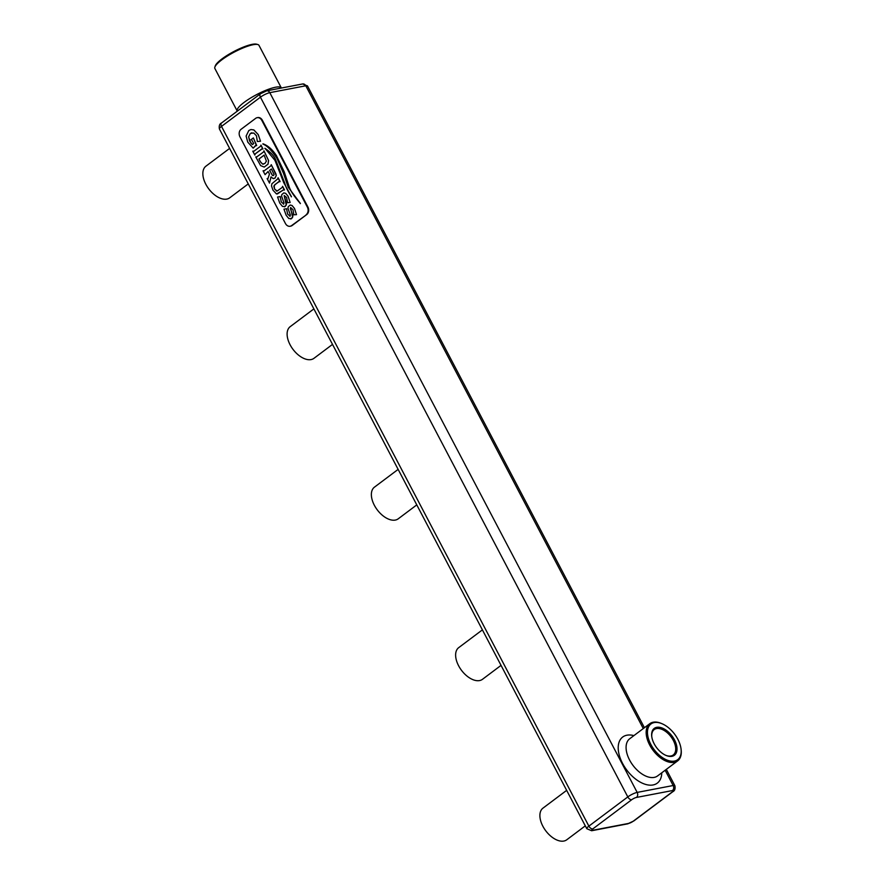 <?xml version="1.0" encoding="UTF-8"?>
<svg xmlns="http://www.w3.org/2000/svg" width="884" height="884" viewBox="0 0 884 884"><rect width="100%" height="100%" fill="white"/><g stroke="black" fill="none" stroke-linecap="round" stroke-linejoin="round"><path stroke-width="1.33" d="M585.296 825.866L566.732 839.8A19.791 11.382 -126.9 0 1 542.875 826.253A19.791 11.382 -126.9 0 1 542.975 808.131L566.655 790.362M248.26 183.905L229.696 197.839A19.791 11.382 -126.9 0 1 205.839 184.292A19.791 11.382 -126.9 0 1 205.939 166.17L229.619 148.401M332.517 344.395L313.953 358.329A19.791 11.382 -126.9 0 1 290.096 344.782A19.791 11.382 -126.9 0 1 290.195 326.66L313.875 308.892M416.784 504.886L398.22 518.82A19.791 11.382 -126.9 0 1 374.352 505.272A19.791 11.382 -126.9 0 1 374.451 487.15L398.143 469.382M501.04 665.376L482.476 679.31A19.791 11.382 -126.9 0 1 458.608 665.763A19.791 11.382 -126.9 0 1 458.708 647.64L482.399 629.872M290.427 226.182A5.58 4.387 -100.8 0 0 290.703 226.138A5.58 4.387 -100.8 0 0 292.184 225.475L306.781 214.525A5.58 4.387 -100.8 0 0 307.908 206.978L262.404 120.312A5.58 4.387 -100.8 0 0 257.708 117.572A5.58 4.387 -100.8 0 0 257.432 117.638M306.218 214.635A5.58 4.387 -100.8 0 0 307.345 207.088L261.841 120.423A5.58 4.387 -100.8 0 0 257.145 117.683A5.58 4.387 -100.8 0 0 255.664 118.345L241.067 129.296A5.58 4.387 -100.8 0 0 239.951 136.843L285.444 223.508A5.58 4.387 -100.8 0 0 290.14 226.249A5.58 4.387 -100.8 0 0 291.621 225.586L306.781 214.525M283.797 204.049L281.3 201.972L280.162 196.602L277.576 196.999L279.775 203.121L282.482 206.436L285.234 206.436L286.217 205.033L284.162 195.508L286.593 197.43L287.488 202.646L290.129 202.513L288.14 196.292L285.698 193.353L283.83 192.9L281.863 194.546L281.576 196.104L283.996 202.9L283.455 204.193M284.217 195.497L286.471 203.552L286.272 205.022L284.317 206.867L285.289 206.425M283.742 204.06L281.245 201.983L280.217 196.591L277.576 196.999M265.067 174.645L268.095 171.507L269.454 174.093L267.929 178.678L267.134 178.579L269.51 183.11L271.023 176.833L273.046 178.546L274.968 178.104L276.25 175.518L275.952 173.938L271.244 164.689L270.824 165.872L264.139 170.888L263.067 170.822L265.067 174.645L268.117 171.529M264.194 170.877L263.266 170.678M273.101 178.535L275.023 178.093L276.305 175.507L271.244 164.689M273.952 178.59L273.046 178.546M269.51 183.11L271.057 176.888M256.901 156.987L255.774 156.943L260.625 165.617L264.261 167.076L268.007 164.137L268.537 160.523L263.951 150.81L263.531 151.982L256.471 157.109M264.261 167.076L268.062 164.126L268.592 160.523L263.951 150.81M254.78 155.054L255.211 153.871L261.885 148.855L262.957 148.91L260.957 145.098L260.526 146.269L253.841 151.286L252.78 151.23L254.835 155.043L255.266 153.86L262.36 148.722M253.907 151.275L252.979 151.076M262.747 149.065L260.957 145.098M275.543 159.374C273.753 155.584 270.217 151.882 264.957 148.291L274.979 160.369L283.698 182.535L291.466 196.723C288.051 191.485 285.819 186.988 284.758 183.22L275.488 159.385C273.686 155.595 270.161 151.893 264.902 148.302L264.857 148.457M276.637 155.949C272.537 149.617 267.985 145.573 262.979 143.805L262.891 144.059C266.824 145.506 271.476 150.181 276.836 158.092L283.543 173.463L288.217 187.209L300.394 203.464C294.195 196.358 290.449 190.778 289.167 186.712L284.151 171.662L276.582 155.96C272.482 149.628 267.929 145.584 262.924 143.816L262.891 144.059M251.697 139.937L253.741 143.551L252.382 144.567L250.901 143.131L248.592 136.854L250.349 133.451L253.774 133.02L256.448 135.782L257.332 141.506L260.526 141.252L258.161 134.567L253.807 129.937L250.957 129.528L248.813 130.523L246.117 136.059L247.741 142.103L253.178 148.147L255.609 145.451L256.703 145.506L253.365 137.915L251.045 139.661L251.752 139.926M256.471 145.683L253.365 137.915M253.178 148.147L256.073 145.33M260.526 141.252L258.216 134.556L253.863 129.926L250.957 129.528M252.437 144.556L249.642 141.108L248.647 136.843L250.404 133.44L251.863 132.755M276.559 193.95L283.886 189.717M277.366 193.961L283.41 189.85L284.482 189.905L282.593 186.314L282.173 187.485L277.101 191.077L274.548 189.054L274.128 185.408L279.035 181.507L280.106 181.574L278.095 177.75L277.675 178.933L271.885 183.762L271.521 185.983L272.935 190.104L276.504 193.961M279.897 181.728L278.095 177.75M277.156 191.066L274.604 189.043L273.874 186.402L275.156 184.458L279.51 181.375M284.272 190.06L282.593 186.314M290.173 216.193L287.676 214.127L286.538 208.757L283.952 209.143L286.151 215.265L288.858 218.58L291.609 218.58L292.593 217.188L290.538 207.652L292.969 209.585L293.864 214.801L296.505 214.657L294.516 208.447L292.074 205.497L290.206 205.044L288.239 206.69L287.952 208.259L290.372 215.055L289.83 216.337M291.665 218.569L290.67 219.011L292.648 217.177L292.847 215.696L290.35 208.513L290.836 207.519M290.118 216.204L287.62 214.138L286.593 208.746L283.952 209.143M237.277 111.174L214.878 68.499A24.907 5.514 -27.7 0 1 214.867 67.096A24.907 5.514 -27.7 0 1 221.851 59.803A24.907 5.514 -27.7 0 1 257.819 44.543A24.907 5.514 -27.7 0 1 258.979 45.349L281.388 88.024M290.051 202.226L288.085 196.303L285.642 193.364L283.863 192.889M256.846 156.998L255.984 156.788M291.322 196.845L291.411 196.734C287.996 191.496 285.764 186.999 284.703 183.231L275.488 159.385M300.262 203.618L300.339 203.475C294.14 196.37 290.394 190.789 289.101 186.723L284.096 171.673L276.582 155.96M277.101 191.077L276.272 190.977M296.427 214.37L294.46 208.458L292.018 205.508L290.184 205.055M214.867 67.096L215.265 65.913A23.979 5.304 -27.7 0 1 221.995 58.896A23.979 5.304 -27.7 0 1 256.625 44.2L257.819 44.543M665.718 755.301A15.868 9.127 53.1 0 0 673.243 754.969A15.868 9.127 53.1 0 0 671.022 736.803A15.868 9.127 53.1 0 0 654.204 729.587A15.868 9.127 53.1 0 0 651.784 736.726M661.674 723.576A23.238 13.359 53.1 0 0 661.309 723.421A23.238 13.359 53.1 0 0 649.773 723.698A23.238 13.359 53.1 0 0 646.171 731.687A23.238 13.359 53.1 0 0 657.74 755.533A23.238 13.359 53.1 0 0 677.663 760.87A23.238 13.359 53.1 0 0 681.155 749.864A23.238 13.359 53.1 0 0 681.1 749.477M271.432 169.01L269.587 170.391L272.46 175.485L273.554 175.496L274.062 174.535L271.432 169.01L269.642 170.38L272.515 175.474L273.609 175.485M272.515 175.474L273.554 175.496M264.15 155.12L258.935 159.032L260.382 161.783L262.493 164.048L263.576 164.115L262.548 164.037L260.437 161.772L258.99 159.021L264.161 155.142L266.382 161.131L264.902 163.485L262.548 164.037M663.807 754.295A16.796 9.658 53.1 0 0 666.072 755.455A16.796 9.658 53.1 0 0 676.912 747.201A16.796 9.658 53.1 0 0 662.691 728.239A16.796 9.658 53.1 0 0 651.729 736.339A16.796 9.658 53.1 0 0 663.807 754.295M647.475 731.654A22.31 12.829 53.1 0 0 665.044 759.168A22.31 12.829 53.1 0 0 681.067 749.102A22.31 12.829 53.1 0 0 662.017 723.72A22.31 12.829 53.1 0 0 647.475 731.654M586.799 828.717L219.42 128.987A7.437 1.646 152.3 0 1 221.508 126.39L588.877 826.131A7.437 1.646 152.3 0 0 586.799 828.717L591.65 830.739L627.64 823.855A3.713 2.928 -100.8 0 0 628.623 823.413L592.634 830.297A3.713 0.818 -27.7 0 1 592.81 828.905L631.74 799.7A3.713 0.818 -27.7 0 1 636.425 797.445L672.426 790.561A3.713 0.818 -27.7 0 1 672.238 791.954L633.309 821.159A3.713 0.818 -27.7 0 1 628.623 823.413M591.65 830.739A3.713 2.928 -100.8 0 0 592.634 830.297M627.64 823.855L633.861 820.927A3.713 2.133 -126.9 0 1 633.309 821.159M219.42 128.987C218.856 125.871 219.563 123.87 221.53 122.986A3.713 2.133 -126.9 0 0 221.508 126.39L260.437 97.185L627.806 796.915L588.877 826.131A3.713 2.133 53.1 0 0 592.81 828.905M633.861 820.927L672.779 791.721A3.713 2.133 -126.9 0 1 672.238 791.954M666.315 769.389L674.89 785.721A7.437 1.646 152.3 0 0 673.166 785.522L637.176 792.407A3.713 2.928 79.2 0 1 636.425 797.445M665.155 770.251L673.166 785.522A3.713 2.928 79.2 0 1 672.426 790.561M643.276 728.582L305.798 85.781A3.713 2.928 -100.8 0 0 302.659 83.958L307.51 85.98A7.437 1.646 152.3 0 0 305.798 85.781L269.797 92.665L637.176 792.407A7.437 1.646 152.3 0 0 627.806 796.915A3.713 2.133 53.1 0 0 631.74 799.7M302.659 83.958L266.67 90.842A3.713 2.928 -100.8 0 1 269.797 92.665A7.437 1.646 152.3 0 0 260.437 97.185A3.713 2.133 -126.9 0 1 260.448 93.781L221.53 122.986M307.908 206.978L307.345 207.088M292.184 225.475L291.621 225.586M262.404 120.312L261.841 120.423M237.199 111.03A24.907 5.514 -27.7 0 1 244.183 102.334A24.907 5.514 -27.7 0 1 266.957 89.859A24.907 5.514 -27.7 0 1 281.311 87.881M633.894 735.61A28.807 16.564 53.1 0 0 626.944 735.201A28.807 16.564 53.1 0 0 630.049 773.975A28.807 16.564 53.1 0 0 661.784 772.782M649.773 723.698L629.706 738.759A23.238 13.359 53.1 0 0 626.093 746.748A23.238 13.359 53.1 0 0 637.673 770.594A23.238 13.359 53.1 0 0 657.597 775.92L677.663 760.87M674.89 785.721C675.453 788.826 674.746 790.826 672.779 791.721M290.703 226.138L290.14 226.249M257.708 117.572L257.145 117.683M266.67 90.842L260.448 93.781M307.51 85.98L644.425 727.709M662.017 723.72L661.309 723.421M681.067 749.102L681.155 749.864"/></g></svg>
